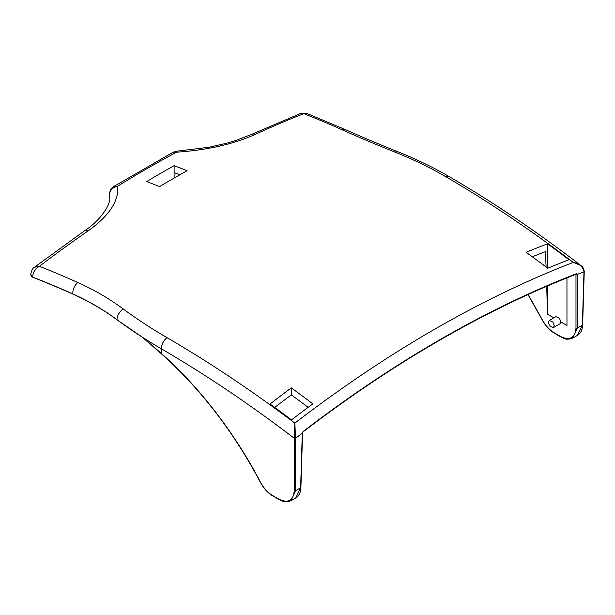 <?xml version="1.0" encoding="UTF-8"?>
<svg xmlns="http://www.w3.org/2000/svg" width="615" height="615" viewBox="0 0 615 615"><rect width="100%" height="100%" fill="white"/><g stroke="black" fill="none" stroke-linecap="round" stroke-linejoin="round"><path stroke-width="0.92" d="M295.554 438.272A0.915 0.546 179.5 0 1 294.262 438.28L294.846 423.135L295.554 438.349A1177.064 667.621 120.9 0 1 302.296 433.145L303.064 431.522A0.915 0.431 -127.4 0 1 302.987 431.945L302.565 432.845A0.915 0.53 -178.3 0 1 302.565 432.845A0.915 0.53 -178.3 0 1 302.296 433.206L302.296 433.145A0.915 0.5 -175.9 0 0 302.565 432.822L302.987 431.945C348.336 397.236 393.931 366.655 439.763 340.18C485.596 313.727 531.045 291.756 576.117 274.252L576.117 274.252A0.915 0.607 -111.2 0 0 576.447 273.683L577.277 274.39L577.277 328.056L572.726 338.104L577.439 335.383L582.367 325.12L577.277 328.056A0.915 0.546 0 0 1 575.986 328.056L575.978 274.421A0.915 0.569 -2.5 0 0 577.277 274.39A1177.064 667.621 120.9 0 1 583.981 271.83L583.981 271.753C582.959 266.779 579.376 263.666 573.234 262.413L580.852 265.48C537.425 232.063 493.63 202.496 449.45 176.766A9.617 5.527 120.2 0 0 445.76 176.705C429.947 167.503 413.057 159.308 395.084 152.143C376.295 144.64 358.683 137.214 342.255 129.85A1183.322 683.196 -120 0 0 303.802 113.652L301.296 113.191L251.558 134.393A9.617 6.081 -114.8 0 1 255.21 134.416C233.308 144.233 207.101 150.152 176.567 152.174L176.92 151.152L209.031 147.246L226.666 143.233L235.914 140.474L251.558 134.393M549.303 320.43L552.947 322.068L554.246 325.704L553.354 327.611L549.718 325.973L548.419 322.337L549.303 320.43L555.868 316.64L559.512 318.278L560.811 321.914L566.961 325.466L566.961 277.865M547.535 243.817A1185.043 696.026 60.9 0 1 568.952 259.722A1187.327 673.44 120.9 0 0 547.765 268.232A1183.383 671.203 -120.9 0 0 526.133 252.296A1185.866 696.511 -60.9 0 1 547.535 243.817L547.535 268.055M174.107 165.689A1184.244 695.557 119.1 0 0 160.369 173.492A1184.244 695.557 119.1 0 0 146.631 181.556A1197.997 679.49 59.1 0 1 159.539 186.614A1180.508 669.566 -59.1 0 1 173.315 178.535A1180.508 669.566 -59.1 0 1 187.091 170.709A1197.997 703.637 -119.1 0 0 174.107 165.689L174.107 172.615A1189.756 698.794 60.9 0 1 179.841 174.798M546.105 266.979L545.367 251.635A1177.541 691.621 119.1 0 0 532.29 256.762M176.928 151.152L173.115 152.228L176.567 152.174A1177.548 679.859 120 0 0 147.116 168.579A1177.548 679.859 120 0 0 117.665 186.184L114.006 186.36C112.445 187.575 110.024 188.951 109.531 194.009L109.531 194.009A9.156 5.02 2.4 0 0 109.547 194.432L109.739 197.676L109.524 194.401A9.156 5.289 180 0 1 109.531 194.194M32.764 277.273L30.75 274.336A6.873 3.967 180 0 1 30.75 274.321A6.873 3.967 180 0 1 30.75 274.328L30.75 274.336A6.873 3.967 180 0 0 32.764 277.134A6.873 3.967 180 0 1 30.75 274.336C31.542 270.3 32.756 267.956 34.402 267.294L39.391 266.318C34.955 268.893 32.749 272.499 32.764 277.134L32.764 277.273A1173.651 677.615 -120 0 1 72.854 294.101L72.847 293.955A1173.82 677.707 -120 0 0 32.764 277.134M260.445 482.129L260.322 482.245C233.539 431.645 200.521 388.788 161.268 353.663L161.23 353.364C199.014 386.581 235.176 433.529 260.483 482.206C263.704 488.164 267.71 492.584 272.514 495.475L278.987 499.219A0.915 0.53 -60 0 0 279.179 499.626C282.577 500.856 283.507 503.239 291.003 500.756L295.554 490.709L295.554 438.349A0.915 0.546 180 0 1 294.262 438.349L294.262 438.28A1175.419 666.683 -120.9 0 0 161.299 348.79L161.23 353.364L143.879 338.258L117.058 319.869C103.589 309.868 88.86 301.281 72.854 294.101M308.138 407.345A1175.042 690.145 -119.1 0 0 291.302 394.876A1177.541 691.621 119.1 0 0 274.713 407.438M109.547 194.432C110.047 190.027 112.753 187.275 117.665 186.184C119.026 201.005 109.132 215.927 87.991 230.956A9.617 4.966 -124.7 0 0 84.232 230.994L84.232 230.994C101.56 219.893 110.838 203.673 109.739 197.63M87.991 230.956A1183.506 683.303 120 0 0 39.391 266.318A1183.322 683.196 60 0 1 77.836 282.508C94.264 289.873 109.432 298.713 123.338 309.03C136.638 318.901 151.198 328.433 167.011 337.643A1184.936 672.08 59.1 0 1 294.846 423.135A1186.589 673.018 -59.1 0 1 434.244 329.471A1186.589 673.018 -59.1 0 1 573.234 262.413A1184.936 695.957 -119.1 0 0 445.76 176.705M312.835 403.871A1187.327 673.44 120.9 0 0 291.541 419.884A1185.043 672.141 -120.9 0 0 270.016 404.04A1185.866 696.511 -60.9 0 1 291.302 387.873A1183.383 695.05 60.9 0 1 312.835 403.871M553.354 327.611L559.988 323.782L560.811 321.914M547.535 285.929L547.535 314.25L553.769 317.847M547.535 314.25L546.689 286.29M528.124 294.516L542.207 319.554C545.428 325.512 549.433 329.94 554.23 332.823L560.711 336.566C569.944 340.818 575.033 337.981 575.986 328.056M109.539 194.817L109.539 194.747A9.156 5.289 180 0 1 109.524 194.401L109.531 194.009M278.987 499.219C288.22 503.47 293.317 500.633 294.262 490.709L294.262 438.349M291.003 500.756L295.715 498.035L300.643 487.772L302.296 433.206M117.058 319.869L117.05 319.746C103.543 309.699 88.806 301.104 72.847 293.955A9.617 6.135 -65.9 0 1 77.836 282.508M167.011 337.643A9.617 5.527 -59.8 0 0 161.299 348.79C145.278 339.449 130.526 329.771 117.05 319.746A9.617 6.465 -53.4 0 1 123.338 309.03M301.296 113.191L306.308 113.191L303.802 113.652A1183.506 683.303 120 0 0 255.21 134.416M174.107 178.073L174.107 172.615M577.439 335.383C580.706 333.368 582.436 329.825 582.636 324.758A0.915 0.53 1.7 0 1 582.367 325.12L583.981 271.83A0.915 0.53 1.7 0 0 584.25 271.469A0.915 0.53 1.7 0 0 584.25 271.43M583.981 271.753A0.915 0.523 1.3 0 0 584.25 271.392L584.25 271.392C583.812 268.624 582.682 266.656 580.852 265.48L580.852 265.48M575.863 274.351A1170.03 663.623 -120.9 0 1 575.986 274.444A0.915 0.546 0 0 0 577.277 274.444M291.302 387.873L291.302 394.876M303.064 431.522A1178.255 668.297 -59.1 0 1 439.948 339.68A1178.255 668.297 -59.1 0 1 576.447 273.683M294.262 490.709A0.915 0.546 180 0 0 295.554 490.709L300.643 487.772A0.915 0.53 -178.3 0 0 300.912 487.411L302.565 432.845M306.308 113.191L345.876 129.827A9.617 6.135 114.1 0 0 342.255 129.85M345.876 129.827C362.043 137.068 379.386 144.387 397.905 151.782A9.617 4.82 111.8 0 0 395.084 152.143M554.23 332.823A0.915 0.53 120 0 0 554.423 333.23L560.903 336.974C564.301 338.212 565.231 340.587 572.726 338.104M560.711 336.566A0.915 0.53 120 0 0 560.903 336.974M279.179 499.626L272.699 495.882A0.915 0.53 -60 0 1 272.514 495.475M272.699 495.882C267.733 492.899 263.604 488.356 260.322 482.245L260.483 482.206M397.905 151.782C416.155 159.062 433.344 167.395 449.45 176.766M173.115 152.228L114.006 186.36M34.402 267.294L84.232 230.994M582.636 324.758L584.25 271.392M527.97 294.585L542.046 319.592C545.328 325.704 549.456 330.247 554.423 333.23M300.912 487.411C300.712 492.477 298.982 496.021 295.715 498.035M161.268 353.663L142.695 337.504"/></g></svg>

